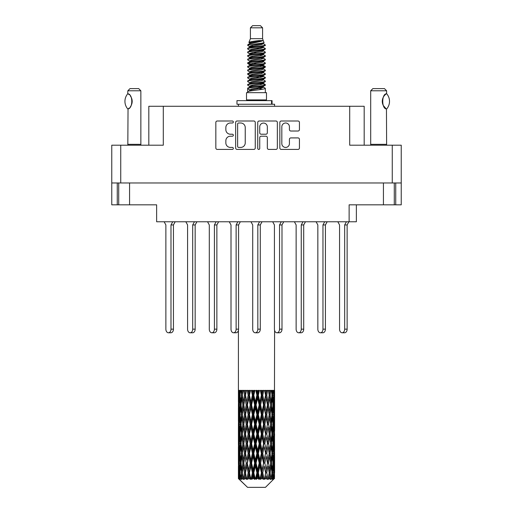 <?xml version="1.0" encoding="UTF-8"?>
<svg xmlns="http://www.w3.org/2000/svg" width="513" height="513" viewBox="0 0 513 513"><rect width="100%" height="100%" fill="white"/><g stroke="black" fill="none" stroke-linecap="round" stroke-linejoin="round"><path stroke-width="0.77" d="M281.823 143.634A3.803 3.803 0 0 0 285.626 147.43A3.803 3.803 0 0 0 289.422 143.634L289.422 139.331A1.424 1.424 0 0 1 290.845 137.914L298.021 137.914A1.424 1.424 0 0 1 299.438 139.331L299.438 148.001A1.424 1.424 0 0 1 298.021 149.418L281.252 149.418A1.424 1.424 0 0 1 279.835 148.001L279.835 122.427A1.424 1.424 0 0 1 281.252 121.004L298.021 121.004A1.424 1.424 0 0 1 299.438 122.427L299.438 129.603A1.424 1.424 0 0 1 298.021 131.02L290.845 131.02A1.424 1.424 0 0 1 289.422 129.603L289.422 126.794A3.803 3.803 0 0 0 285.626 122.998A3.803 3.803 0 0 0 281.823 126.794L281.823 143.634M258.738 149.418A0.994 0.994 0 0 0 259.732 148.424L259.732 137.631A1.424 1.424 0 0 1 261.155 136.208L265.914 136.208A1.424 1.424 0 0 1 267.331 137.631L267.331 148.001A1.424 1.424 0 0 0 268.754 149.418L275.93 149.418A1.424 1.424 0 0 0 277.347 148.001L277.347 122.427A1.424 1.424 0 0 0 275.93 121.004L259.161 121.004A1.424 1.424 0 0 0 257.744 122.427L257.744 148.424A0.994 0.994 0 0 0 258.738 149.418M111.763 145.198L111.763 204.828L156.632 204.828L156.632 221.763L349.129 221.763L349.129 204.828L401.237 204.828L401.237 145.198L401.237 182.974L111.763 182.974L111.763 145.198L120.741 145.198L120.741 182.974M255.256 148.001L255.256 122.427A1.424 1.424 0 0 0 253.839 121.004L237.07 121.004A1.424 1.424 0 0 0 235.653 122.427L235.653 148.001A1.424 1.424 0 0 0 237.07 149.418L253.839 149.418A1.424 1.424 0 0 0 255.256 148.001M230.395 122.998L232.351 122.998A0.994 0.994 0 0 0 233.344 122.004A0.994 0.994 0 0 0 232.351 121.004L217.256 121.004A1.424 1.424 0 0 0 215.832 122.427L215.832 148.001A1.424 1.424 0 0 0 217.256 149.418L232.351 149.418A0.994 0.994 0 0 0 233.344 148.424A0.994 0.994 0 0 0 232.351 147.43L230.395 147.43A4.546 4.546 0 0 1 225.848 142.883L225.848 140.754A4.546 4.546 0 0 1 230.395 136.208L232.351 136.208A0.994 0.994 0 0 0 233.344 135.214A0.994 0.994 0 0 0 232.351 134.22L230.395 134.22A4.546 4.546 0 0 1 225.848 129.674L225.848 127.545A4.546 4.546 0 0 1 230.395 122.998M364.179 145.198L364.179 106.268L148.821 106.268L148.821 145.198M163.294 106.268L163.294 145.198L120.741 145.198M401.237 145.198L349.706 145.198L349.706 106.268M118.715 182.974L118.715 204.828M356.368 204.828L356.368 221.763L349.129 221.763M238.635 122.998A0.994 0.994 0 0 0 237.641 123.992L237.641 146.436A0.994 0.994 0 0 0 238.635 147.43L240.693 147.43A4.546 4.546 0 0 0 245.24 142.883L245.24 127.545A4.546 4.546 0 0 0 240.693 122.998L238.635 122.998M267.331 126.865A3.803 3.803 0 0 0 263.535 123.069A3.803 3.803 0 0 0 259.732 126.865L259.732 132.796A1.424 1.424 0 0 0 261.155 134.22L265.914 134.22A1.424 1.424 0 0 0 267.331 132.796L267.331 126.865M394.285 182.974L394.285 204.828M164.122 221.763L165.872 224.951L165.872 329.154A3.617 2.559 -90 0 0 168.431 332.777A3.617 2.559 -90 0 0 170.989 329.154L170.989 224.951L172.74 221.763M250.421 27.824L262.579 27.824L260.405 25.65L252.595 25.65L250.421 27.824L250.421 38.674L248.882 42.393L250.152 43.278M262.579 27.824L262.579 38.674L250.421 38.674M266.484 92.661L246.516 92.661L246.516 99.9L266.484 99.9L266.484 92.661M248.901 99.9L248.901 100.625M264.099 99.9L264.099 100.625M262.797 40.585L251.639 42.829L247.92 44.721C247.811 43.477 260.392 42.13 262.797 40.585L259.014 40.585C253.428 41.22 250.049 41.822 248.882 42.393M247.92 44.721L247.894 45.567L250.152 46.901M262.579 38.674L263.964 42.63L261.361 43.733L251.639 45.542L249.632 46.446L249.914 46.773M264.118 42.393C264.868 43.445 247.362 44.407 247.67 45.317M265.08 44.721L265.33 45.317L264.657 45.317L265.08 44.721L263.086 43.406L263.368 43.733L261.361 44.637L249.914 47.023L247.67 48.478L247.894 49.19L249.914 50.396M261.367 83.529L265.33 84.664C265.875 85.87 247.125 87.075 247.67 88.281L247.67 88.736L249.632 89.865L249.632 90.609M262.848 83.08L263.368 83.536L261.361 84.44L251.639 86.248L247.67 88.281M265.33 84.664L265.106 85.37L261.361 87.152L251.639 88.961L249.632 89.865M265.33 85.12C265.875 86.325 247.125 87.531 247.67 88.736L247.67 92.661M265.33 88.281C265.875 89.486 247.125 90.698 247.67 91.904L251.639 89.865L261.361 88.056L263.368 87.152L263.086 86.825L265.33 88.281L265.33 92.661M264.657 45.317C261.592 46.369 247.131 47.427 247.67 48.478M247.67 48.934C247.125 47.728 265.875 46.523 265.33 45.317L261.361 47.35L251.639 49.158L249.632 50.062L249.632 50.967M261.367 46.446L265.33 48.478C265.875 49.684 247.125 50.896 247.67 52.102L247.894 52.807L250.152 54.134M263.086 47.023L263.368 47.35L261.361 48.254L251.639 50.062L247.67 52.102M265.33 48.478L265.106 49.19L263.086 50.396L251.639 52.775L249.632 53.685L249.914 54.012M265.33 48.934C265.875 50.139 247.125 51.345 247.67 52.55M263.086 50.64L265.33 52.102C265.875 53.307 247.125 54.513 247.67 55.718L247.894 56.424L250.152 57.751M263.368 50.062L263.368 50.967L261.361 51.871L251.639 53.685L247.67 55.718M265.33 52.102L265.106 52.807L263.086 54.012L251.639 56.398L249.632 57.302L249.914 57.629M265.33 52.55C265.875 53.756 247.125 54.962 247.67 56.167M263.368 53.685L263.368 54.59L265.33 55.718C265.875 56.924 247.125 58.129 247.67 59.335L247.894 60.04L249.914 61.246M263.368 54.59L261.361 55.494L251.639 57.302L247.67 59.335M265.33 55.718L265.106 56.424L263.086 57.629L251.639 60.015L249.632 60.919L249.632 61.823M265.33 56.167C265.875 57.373 247.125 58.585 247.67 59.79M262.848 57.751L265.33 59.335C265.875 60.54 247.125 61.746 247.67 62.952L247.894 63.663L250.152 64.991M263.086 57.879L263.368 58.206L261.361 59.11L251.639 60.919L247.67 62.952M265.33 59.335L265.106 60.04L263.086 61.246L251.639 63.631L249.632 64.535L249.914 64.869M265.33 59.79C265.875 60.996 247.125 62.201 247.67 63.407M263.086 61.496L265.33 62.952C265.875 64.157 247.125 65.369 247.67 66.575L247.894 67.28L250.152 68.607M263.368 60.919L263.368 61.823L261.361 62.727L251.639 64.535L247.67 66.575M265.33 62.952L265.106 63.663L263.086 64.869L251.639 67.254L249.632 68.158L249.914 68.486M265.33 63.407C265.875 64.612 247.125 65.818 247.67 67.023M262.848 64.991L265.33 66.575C265.875 67.78 247.125 68.986 247.67 70.191L247.894 70.897L249.914 72.102M263.086 65.113L263.368 65.44L261.361 66.344L251.639 68.158L247.67 70.191M265.33 66.575L265.106 67.28L263.086 68.486L251.639 70.871L249.632 71.775L249.632 72.679M265.33 67.023C265.875 68.229 247.125 69.435 247.67 70.647M263.086 68.729L265.33 70.191C265.875 71.397 247.125 72.602 247.67 73.808L247.894 74.513L251.633 75.392M263.368 68.158L263.368 69.063L261.361 69.967L251.639 71.775L247.67 73.808M265.33 70.191L265.106 70.897L263.086 72.102L251.639 74.488L249.632 75.392L250.152 75.847M265.33 70.647C265.875 71.852 247.125 73.058 247.67 74.263M262.848 72.224L265.33 73.808C265.875 75.013 247.125 76.219 247.67 77.425L247.894 78.136L249.914 79.342M263.086 72.352L263.368 72.679L261.361 73.583L251.639 75.392L247.67 77.425M265.33 73.808L265.106 74.513L263.086 75.719L251.639 78.104L249.632 79.008L249.632 79.913M265.33 74.263C265.875 75.469 247.125 76.674 247.67 77.88M261.367 75.392L265.33 77.425C265.875 78.636 247.125 79.842 247.67 81.048L247.894 81.753L249.914 82.959M263.086 75.969L263.368 76.296L261.361 77.2L251.639 79.008L247.67 81.048M265.33 77.425L265.106 78.136L263.086 79.342L251.639 81.727L249.632 82.631L249.632 83.536M265.33 77.88C265.875 79.085 247.125 80.291 247.67 81.496M263.086 79.586L265.33 81.048C265.875 82.253 247.125 83.459 247.67 84.664L247.894 85.37L250.152 86.697M263.368 79.008L263.368 79.913L261.361 80.817L251.639 82.631L247.67 84.664M265.33 81.048L265.106 81.753L263.086 82.959L251.639 85.344L249.632 86.248L249.914 86.575M265.33 81.496C265.875 82.702 247.125 83.914 247.67 85.12M250.594 45.824L252.877 46.183M249.863 46.144L251.633 46.446M260.123 47.613L262.406 47.972M250.594 53.063L252.877 53.423M261.367 54.583L263.137 54.885M249.863 53.384L251.633 53.685M260.123 54.846L262.406 55.205M250.594 56.68L252.877 57.039M261.367 58.206L263.137 58.501M249.863 57.001L251.633 57.302M247.85 63.182L252.877 64.279M261.367 65.44L263.137 65.741M249.863 64.24L251.633 64.542M260.123 65.702L265.15 66.799M261.367 72.679L263.137 72.974M250.594 74.77L252.877 75.129M261.367 76.296L263.137 76.597M260.123 76.559L262.406 76.918M260.123 83.792L262.406 84.151M250.594 85.626L252.877 85.985M258.257 86.697L263.137 87.447M249.863 85.947L251.633 86.248M260.123 87.415L262.406 87.774M274.538 475.622L274.423 478.667L274.186 472.8L274.449 466.137L274.474 478.667M274.59 456.442L274.59 469.78L274.577 453.415L274.449 460.071L274.186 453.415L274.449 446.74L274.577 453.415M274.577 434.017L274.449 440.686L274.186 434.017L274.449 427.342L274.59 450.382L274.526 443.707L273.73 443.707M274.59 417.646L274.59 430.984L274.577 414.619L274.449 421.295L274.186 414.619L274.449 407.957L274.577 414.619L274.59 398.248L274.59 411.593M238.41 330.449L238.41 401.891L238.474 395.228L239.27 395.228M274.59 330.449L274.449 401.891L274.391 390.38L274.025 392.201L273.91 390.38L273.474 390.38L273.833 395.228L273.32 401.891L272.685 395.228L273.16 390.38L272.557 390.38L272.352 392.201L272.147 390.38L271.383 390.38L271.999 395.228L271.133 401.891L270.165 395.228L270.883 390.38L269.979 390.38L269.691 392.201L269.389 390.38L268.357 390.38L269.19 395.228L268.03 401.891L266.786 395.228L267.703 390.38L266.555 390.38L266.196 392.201L265.83 390.38L264.586 390.38L265.587 395.228L264.201 401.891L262.759 395.228L263.817 390.38L262.496 390.38L262.092 392.201L261.681 390.38L260.309 390.38L261.412 395.228L259.892 401.891L258.34 395.228L259.469 390.38L258.065 390.38L257.635 392.201L257.212 390.38L255.788 390.38L256.93 395.228L255.365 401.891L253.807 395.228L254.942 390.38L253.531 390.38L253.108 392.201L252.691 390.38L251.319 390.38L252.415 395.228L250.908 401.891L249.446 395.228L250.504 390.38L249.183 390.38L248.799 392.201L248.414 390.38L247.17 390.38L248.164 395.228L246.804 401.891L245.522 395.228L246.452 390.38L245.297 390.38L244.97 392.201L244.643 390.38L243.604 390.38L244.432 395.228L243.309 401.891L242.29 395.228L243.021 390.38L242.117 390.38L241.867 392.201L241.617 390.38L240.853 390.38L241.456 395.228L240.648 401.891L239.956 395.228L240.443 390.38L239.84 390.38L239.68 392.201L239.526 390.38L239.09 390.38L239.43 395.228L238.975 401.891L238.878 390.38L238.551 392.201L238.41 390.38L238.474 395.228M274.59 390.38L274.59 398.248M271.717 395.228L272.685 395.228L273.076 399.191M272.147 390.38L272.185 390.714M269.389 390.38L269.691 392.201L269.158 395.228L270.165 395.228L271.031 401.147M263.554 404.924L262.092 411.593L260.585 404.924L262.092 398.248L263.554 404.924L263.894 404.924L261.867 395.228L262.759 395.228L264.201 401.891L265.587 395.228L266.786 395.228L268.03 401.891L267.568 404.924L264.868 390.38M265.83 390.38L266.253 391.9M265.587 395.228L265.426 394.426M261.681 390.38L262.092 392.201L261.867 395.228L260.816 390.38M259.193 404.924L257.635 411.593L256.07 404.924L257.635 398.248L259.193 404.924L259.758 404.924L259.892 401.891L261.412 395.228L261.867 395.228L262.092 398.248M257.212 390.38L257.59 395.228L256.5 390.38M254.66 404.924L253.108 411.593L251.588 404.924L253.108 398.248L254.66 404.924L255.41 404.924L255.365 401.891L256.904 395.138M253.832 395.138L253.242 395.228L252.178 390.38M252.691 390.38L253.108 398.248M249.709 396.44L250.908 401.891L252.409 395.196M248.414 390.38L249.106 395.228L248.132 390.38M246.214 404.924L244.97 411.593L243.81 404.924L244.97 398.248L246.214 404.924L247.195 404.924L246.804 401.891L248.164 395.228L249.106 395.228L248.799 398.248L250.241 404.924L248.799 411.593L247.413 404.924L248.799 398.248M244.643 390.38L245.432 395.228L244.611 390.38M242.835 404.924L241.867 411.593L241.001 404.924L241.867 398.248L242.835 404.924L243.842 404.924L243.309 401.891L244.432 395.228L245.432 395.228L244.97 398.248M240.815 400.403L241.456 395.228L242.45 395.228L241.867 392.201M239.314 396.754L239.43 395.228L240.353 395.228M238.423 404.924L238.551 398.248L238.814 404.924L238.551 411.593L238.423 404.924L238.462 421.5M265.452 487.35L274.179 478.667L265.452 487.35L247.548 487.35L238.481 478.667L238.551 475.827L238.641 478.667L239.52 479.392L238.93 478.667L238.654 472.8L238.975 466.137L239.43 472.8L238.93 478.667M244.432 434.017L243.309 440.686L242.29 434.017L243.309 427.342L244.432 434.017L245.432 434.017L244.97 437.05L246.214 443.707L244.97 450.382L243.81 443.707L245.432 434.017L243.81 424.322L244.97 417.646L246.214 424.322L244.97 430.984L244.22 426.745M244.432 453.415L243.309 460.071L242.29 453.415L243.309 446.74L244.432 453.415L245.432 453.415L244.22 460.68L244.97 456.442L246.214 463.104L244.97 469.78L243.81 463.104L245.432 453.415L244.22 446.13M238.75 392.996L238.551 392.201M239.289 403.192L238.975 401.891M238.75 397.46L238.551 398.248M238.814 404.924L239.68 404.924M238.75 412.381L238.551 411.593M238.474 414.619L239.27 414.619M238.423 424.322L238.551 417.646L238.814 424.322L238.551 430.984L238.423 424.322L238.423 443.707L238.551 437.05L238.814 443.707L238.551 450.382L238.423 443.707M238.654 414.619L238.975 407.957L239.43 414.619L238.975 421.295L238.654 414.619M239.167 404.924L239.68 398.248L240.315 404.924L239.68 411.593L239.167 404.924M240.078 393.952L239.68 392.201M241.104 404.058L240.648 401.891M240.078 396.511L239.68 398.248M240.315 404.924L241.283 404.924M240.078 413.337L239.68 411.593M239.289 406.662L238.975 407.957M239.43 414.619L240.353 414.619M239.289 422.59L238.975 421.295M238.75 416.851L238.551 417.646M238.814 424.322L239.68 424.322M238.474 434.017L239.27 434.017M238.75 431.779L238.551 430.984M238.654 434.017L238.975 427.342L239.43 434.017L238.975 440.686L238.654 434.017M239.167 424.322L239.68 417.646L240.315 424.322L239.68 430.984L239.167 424.322M239.956 414.619L240.648 407.957L241.456 414.619L240.648 421.295L239.956 414.619M242.45 395.228L241.867 398.248M241.456 414.619L242.45 414.619L241.867 411.593M241.104 405.796L240.648 407.957M241.104 423.456L240.648 421.295M240.078 415.896L239.68 417.646M240.315 424.322L241.283 424.322M240.078 432.735L239.68 430.984M239.289 426.053L238.975 427.342M239.43 434.017L240.353 434.017M238.75 436.255L238.551 437.05M238.814 443.707L239.68 443.707M239.289 441.982L238.975 440.686M238.462 446.528L238.423 463.104L238.551 456.442L238.814 463.104L238.551 469.78L238.423 463.104M238.474 453.415L239.27 453.415M238.75 451.177L238.551 450.382M239.167 443.707L239.68 437.05L240.315 443.707L239.68 450.382L239.167 443.707M239.956 434.017L240.648 427.342L241.456 434.017L240.648 440.686L239.956 434.017M241.001 424.322L241.867 417.646L242.835 424.322L241.867 430.984L241.001 424.322M242.29 414.619L243.309 407.957L244.432 414.619L243.309 421.295L242.29 414.619M245.522 395.228L246.291 390.38L245.297 390.38M247.413 404.924L245.432 395.228L244.22 402.5M244.432 414.619L245.432 414.619L244.22 407.354M245.522 414.619L246.804 407.957L248.164 414.619L246.804 421.295L244.97 411.593M243.842 404.924L243.309 407.957M242.835 424.322L243.842 424.322L243.309 421.295M242.45 414.619L241.867 417.646M241.456 434.017L242.45 434.017L241.867 430.984M241.104 425.187L240.648 427.342M241.104 442.841L240.648 440.686M240.078 435.3L239.68 437.05M240.315 443.707L241.283 443.707M238.654 453.415L238.975 446.74L239.43 453.415L238.975 460.071L238.654 453.415M239.289 445.438L238.975 446.74M239.43 453.415L240.353 453.415M240.078 452.133L239.68 450.382M238.75 455.647L238.551 456.442M238.814 463.104L239.68 463.104M239.289 461.373L238.975 460.071M238.462 465.932L238.481 478.667M238.474 472.8L239.27 472.8M238.75 470.575L238.551 469.78M239.956 453.415L240.648 446.74L241.456 453.415L240.648 460.071L239.956 453.415M241.001 443.707L241.867 437.05L242.835 443.707L241.867 450.382L241.001 443.707M249.446 395.228L249.106 395.228L250.107 390.38L249.183 390.38M250.241 404.924L251.133 404.924L249.106 395.228L246.804 407.957M251.588 404.924L251.133 404.924L250.908 401.891M248.164 414.619L249.106 414.619L247.195 404.924L244.97 417.646M249.446 414.619L250.908 407.957L252.415 414.619L250.908 421.295L249.446 414.619L249.106 414.619L248.799 411.593M246.214 424.322L247.195 424.322L245.432 414.619L244.22 421.898M247.413 424.322L248.799 417.646L250.241 424.322L248.799 430.984L246.804 421.295M245.522 434.017L244.97 430.984L245.432 434.017L247.195 424.322L246.804 427.342L248.164 434.017L246.804 440.686L245.522 434.017L246.804 427.342M243.842 424.322L243.309 427.342M242.835 443.707L243.842 443.707L243.309 440.686M242.45 434.017L241.867 437.05M241.456 453.415L242.45 453.415L241.867 450.382M241.104 444.579L240.648 446.74M239.167 463.104L239.68 456.442L240.315 463.104L239.68 469.78L239.167 463.104M240.078 454.698L239.68 456.442M240.315 463.104L241.283 463.104M241.104 462.239L240.648 460.071M239.289 464.836L238.975 466.137M239.43 472.8L240.353 472.8M240.078 471.524L239.68 469.78M273.795 478.667L274.423 478.667M238.75 475.038L238.551 475.827M241.001 463.104L241.867 456.442L242.835 463.104L241.867 469.78L241.001 463.104M239.026 478.667L239.866 479.392L239.443 478.667L239.68 475.827L239.937 478.667L240.956 479.392L239.956 472.8L240.648 466.137L241.456 472.8L240.738 478.667L241.629 479.392L241.867 475.827L242.264 478.667L243.367 479.392L242.29 472.8L243.309 466.137L244.432 472.8L243.444 478.667L244.329 479.392L244.97 475.827L245.49 478.667L246.612 479.392L245.522 472.8L246.804 466.137L248.164 472.8L246.965 478.667L247.792 479.392L248.799 475.827L249.401 478.667L250.472 479.392L250.729 478.667L249.446 472.8L250.908 466.137L252.415 472.8L251.088 478.667L251.806 479.392L252.46 478.667L253.108 475.827L253.762 478.667L254.711 479.392L255.173 478.667L253.807 472.8L255.365 466.137L256.93 472.8L255.551 478.667L256.109 479.392L256.975 478.667L257.635 475.827L258.296 478.667L259.065 479.392L259.706 478.667L258.34 472.8L259.892 466.137L261.412 472.8L260.078 478.667L260.437 479.392L261.457 478.667L262.092 475.827L262.72 478.667L263.252 479.392L264.035 478.667L262.759 472.8L264.201 466.137L265.587 472.8L264.522 479.392L265.625 478.667L266.196 475.827L267.023 479.392L267.889 478.667L266.786 472.8L268.03 466.137L269.19 472.8L268.1 479.392L269.222 478.667L269.691 475.827L270.127 479.392L271.024 478.667L270.165 472.8L271.133 466.137L271.999 472.8L270.954 479.392L272.025 478.667L272.352 475.827L272.377 479.392L273.249 478.667L272.685 472.8L273.32 466.137L273.833 472.8L273.391 478.667L272.89 479.392L273.846 478.667L274.025 475.827L274.179 478.667L273.846 478.667M238.641 478.667L247.548 487.35M272.666 478.667L272.025 478.667M270.133 478.667L269.222 478.667M266.747 478.667L265.625 478.667M264.375 478.667L264.035 478.667M262.72 478.667L261.457 478.667M260.078 478.667L259.706 478.667M258.296 478.667L256.975 478.667M255.551 478.667L255.173 478.667M253.762 478.667L252.46 478.667M251.088 478.667L250.729 478.667M249.401 478.667L248.202 478.667M246.965 478.667L246.644 478.667M245.49 478.667L244.464 478.667M242.264 478.667L241.482 478.667M239.937 478.667L239.443 478.667M256.07 404.924L255.41 404.924L253.242 395.228L254.326 390.38L253.531 390.38M252.415 395.228L253.242 395.228L251.133 404.924L250.908 407.957M252.415 414.619L253.242 414.619L251.133 404.924L248.799 417.646M253.807 414.619L255.365 407.957L256.93 414.619L255.365 421.295L253.807 414.619L253.242 414.619L253.108 411.593M250.241 424.322L251.133 424.322L249.106 414.619L247.195 424.322L249.106 434.017L248.799 430.984M251.588 424.322L253.108 417.646L254.66 424.322L253.108 430.984L251.588 424.322L251.133 424.322L250.908 421.295M248.164 434.017L249.106 434.017L248.799 437.05L250.241 443.707L248.799 450.382L247.413 443.707L248.799 437.05M246.214 443.707L247.195 443.707L245.432 434.017L244.22 441.289M247.413 443.707L246.804 440.686M245.522 453.415L246.804 446.74L248.164 453.415L246.804 460.071L244.97 450.382M243.842 443.707L243.309 446.74M242.835 463.104L243.842 463.104L243.309 460.071M242.45 453.415L241.867 456.442M241.104 463.976L240.648 466.137M241.456 472.8L242.45 472.8L241.867 469.78M240.078 474.083L239.68 475.827M249.446 434.017L250.908 427.342L252.415 434.017L250.908 440.686L249.446 434.017L249.106 434.017L251.133 424.322L250.908 427.342M258.34 395.228L257.59 395.228L257.635 398.248M260.585 404.924L259.758 404.924L257.59 395.228L258.68 390.38L258.065 390.38M256.93 395.228L257.59 395.228L255.41 404.924L255.365 407.957M256.93 414.619L257.59 414.619L255.41 404.924L253.242 414.619L253.108 417.646M258.34 414.619L259.892 407.957L261.412 414.619L259.892 421.295L258.34 414.619L257.59 414.619L257.635 411.593M254.66 424.322L255.41 424.322L253.242 414.619L251.133 424.322L253.242 434.017L253.108 430.984M256.07 424.322L257.635 417.646L259.193 424.322L257.635 430.984L256.07 424.322L255.41 424.322L255.365 421.295M252.415 434.017L253.242 434.017L253.108 437.05L254.66 443.707L253.108 450.382L251.588 443.707L253.108 437.05M250.241 443.707L251.133 443.707L249.106 434.017L246.804 446.74M251.588 443.707L251.133 443.707L250.908 440.686M248.164 453.415L249.106 453.415L247.195 443.707L245.432 453.415L246.804 460.071M249.446 453.415L250.908 446.74L252.415 453.415L250.908 460.071L249.446 453.415L249.106 453.415L248.799 450.382M246.214 463.104L247.195 463.104L246.804 466.137M244.432 472.8L245.432 472.8L244.22 465.535M245.522 472.8L244.97 469.78M243.842 463.104L243.309 466.137M242.45 472.8L241.867 475.827M247.413 463.104L248.799 456.442L250.241 463.104L248.799 469.78L247.195 463.104L249.106 453.415L248.799 456.442M253.807 434.017L255.365 427.342L256.93 434.017L255.365 440.686L253.807 434.017L253.242 434.017L255.41 424.322L255.365 427.342M264.836 404.924L266.196 398.248L267.478 404.924L266.196 411.593L264.836 404.924L263.894 404.924L264.201 401.891M261.412 414.619L261.867 414.619L259.758 404.924L259.892 407.957M262.759 414.619L264.201 407.957L265.587 414.619L264.201 421.295L262.759 414.619L261.867 414.619L262.092 411.593M259.193 424.322L259.758 424.322L257.59 414.619L257.635 417.646M260.585 424.322L262.092 417.646L263.554 424.322L262.092 430.984L260.585 424.322L259.758 424.322L259.892 421.295M256.93 434.017L257.59 434.017L255.41 424.322L262.893 390.38M258.34 434.017L259.892 427.342L261.412 434.017L259.892 440.686L258.34 434.017L257.59 434.017L257.635 430.984M254.66 443.707L255.41 443.707L253.242 434.017L251.133 443.707L250.908 446.74M256.07 443.707L257.635 437.05L259.193 443.707L257.635 450.382L256.07 443.707L255.41 443.707L255.365 440.686M252.415 453.415L253.242 453.415L251.133 443.707L249.106 453.415L251.133 463.104L250.908 460.071M253.807 453.415L255.365 446.74L256.93 453.415L255.365 460.071L253.807 453.415L253.242 453.415L253.108 450.382M250.241 463.104L251.133 463.104L250.908 466.137M248.164 472.8L249.106 472.8L247.195 463.104L244.97 475.827M249.446 472.8L249.106 472.8L248.799 469.78M246.612 479.392L245.432 472.8L244.329 479.392M251.588 463.104L253.108 456.442L254.66 463.104L253.108 469.78L251.588 463.104L251.133 463.104L253.242 453.415L253.108 456.442M265.587 414.619L263.894 404.924L266.196 392.201M267.703 390.38L266.709 390.38L265.805 395.228L266.196 398.248M267.478 404.924L269.19 414.619L268.03 421.295L266.786 414.619L268.03 407.957L268.78 412.195L267.568 404.924L268.78 397.646M266.786 414.619L265.805 414.619L266.196 411.593M263.554 424.322L263.894 424.322L261.867 414.619L263.894 404.924L264.201 407.957M264.836 424.322L266.196 417.646L267.478 424.322L266.196 430.984L264.836 424.322L263.894 424.322L264.201 421.295M261.412 434.017L261.867 434.017L259.758 424.322L261.867 414.619L262.092 417.646M262.759 434.017L264.201 427.342L265.587 434.017L264.201 440.686L262.759 434.017L261.867 434.017L262.092 430.984M259.193 443.707L259.758 443.707L257.59 434.017L259.758 424.322L259.892 427.342M260.585 443.707L262.092 437.05L263.554 443.707L262.092 450.382L260.585 443.707L259.758 443.707L259.892 440.686M256.93 453.415L257.59 453.415L255.41 443.707L257.59 434.017L257.635 437.05M258.34 453.415L259.892 446.74L261.412 453.415L259.892 460.071L258.34 453.415L257.59 453.415L257.635 450.382M254.66 463.104L255.41 463.104L253.242 453.415L255.41 443.707L255.365 446.74M256.07 463.104L257.635 456.442L259.193 463.104L257.635 469.78L256.07 463.104L255.41 463.104L255.365 460.071M252.415 472.8L253.242 472.8L251.133 463.104L248.799 475.827M253.807 472.8L253.242 472.8L253.108 469.78M250.472 479.392L249.106 472.8L247.792 479.392M268.568 404.924L269.691 398.248L270.71 404.924L269.691 411.593L268.568 404.924L267.568 404.924L265.805 414.619L266.196 417.646M268.78 392.811L268.414 390.553M271.544 404.924L272.352 398.248L273.044 404.924L272.352 411.593L271.544 404.924L270.55 404.924L271.133 401.891M269.158 395.228L269.691 398.248M270.165 414.619L271.133 407.957L271.999 414.619L271.133 421.295L270.165 414.619L269.158 414.619L269.691 411.593M267.478 424.322L265.805 414.619L263.894 424.322L264.201 427.342M268.568 424.322L269.691 417.646L270.71 424.322L269.691 430.984L268.568 424.322L267.568 424.322L268.03 421.295M265.587 434.017L263.894 424.322L261.867 434.017L262.092 437.05M266.786 434.017L268.03 427.342L269.19 434.017L268.03 440.686L266.786 434.017L265.805 434.017L266.196 430.984M263.554 443.707L263.894 443.707L261.867 434.017L259.758 443.707L259.892 446.74M264.836 443.707L266.196 437.05L267.478 443.707L266.196 450.382L264.836 443.707L263.894 443.707L264.201 440.686M261.412 453.415L261.867 453.415L259.758 443.707L257.59 453.415L257.635 456.442M262.759 453.415L264.201 446.74L265.587 453.415L264.201 460.071L262.759 453.415L261.867 453.415L262.092 450.382M259.193 463.104L259.758 463.104L257.59 453.415L255.41 463.104L255.365 466.137M260.585 463.104L262.092 456.442L263.554 463.104L262.092 469.78L260.585 463.104L259.758 463.104L259.892 460.071M256.93 472.8L257.59 472.8L255.41 463.104L253.242 472.8L253.108 475.827M258.34 472.8L257.59 472.8L257.635 469.78M254.711 479.392L253.242 472.8L251.806 479.392M271.896 394.362L272.352 392.201M272.922 403.641L273.32 401.891M271.896 396.094L272.352 398.248M271.896 413.747L272.352 411.593M270.55 404.924L271.133 407.957M271.544 424.322L272.352 417.646L273.044 424.322L272.352 430.984L271.544 424.322L270.55 424.322L271.133 421.295M269.158 414.619L269.691 417.646M268.78 431.587L268.03 427.342M270.165 434.017L271.133 427.342L271.999 434.017L271.133 440.686L270.165 434.017L269.158 434.017L269.691 430.984M267.478 443.707L266.196 437.05M268.568 443.707L269.691 437.05L270.71 443.707L269.691 450.382L268.568 443.707L267.568 443.707L268.03 440.686M265.587 453.415L264.201 446.74M266.786 453.415L268.03 446.74L269.19 453.415L268.03 460.071L266.786 453.415L265.805 453.415L266.196 450.382M263.554 463.104L263.894 463.104L261.867 453.415L262.092 456.442M264.836 463.104L266.196 456.442L267.478 463.104L266.196 469.78L264.836 463.104L263.894 463.104L264.201 460.071M261.412 472.8L261.867 472.8L259.758 463.104L259.892 466.137M262.759 472.8L261.867 472.8L262.092 469.78M259.065 479.392L257.59 472.8L257.635 475.827M272.685 414.619L273.32 407.957L273.833 414.619L273.32 421.295L272.685 414.619L271.717 414.619M273.57 404.924L274.025 398.248L274.025 411.593L273.57 404.924L272.647 404.924M273.711 393.503L274.025 392.201M274.186 395.228L273.32 395.228M274.25 402.686L274.449 401.891M273.711 396.959L274.025 398.248M273.711 412.888L274.025 411.593M272.922 406.206L273.32 407.957M272.922 423.039L273.32 421.295M271.896 415.485L272.352 417.646M271.896 433.145L272.352 430.984M270.55 424.322L271.133 427.342M271.544 443.707L272.352 437.05L273.044 443.707L272.352 450.382L271.544 443.707L270.55 443.707L271.133 440.686M269.158 434.017L269.691 437.05M268.78 450.991L268.03 446.74M270.165 453.415L271.133 446.74L271.999 453.415L271.133 460.071L270.165 453.415L269.158 453.415L269.691 450.382M267.478 463.104L266.196 456.442M268.568 463.104L269.691 456.442L270.71 463.104L269.691 469.78L268.568 463.104L267.568 463.104L268.03 460.071M265.587 472.8L264.201 466.137M266.786 472.8L265.805 472.8L266.196 469.78M263.252 479.392L261.867 472.8L262.092 475.827M272.685 434.017L273.32 427.342L273.833 434.017L273.32 440.686L272.685 434.017L271.717 434.017M273.57 424.322L274.025 417.646L274.025 430.984L273.57 424.322L272.647 424.322M274.526 404.924L273.73 404.924M274.25 407.162L274.449 407.957M274.186 414.619L273.32 414.619M274.25 422.09L274.449 421.295M273.711 416.351L274.025 417.646M273.711 432.279L274.025 430.984M272.922 425.604L273.32 427.342M272.922 442.43L273.32 440.686M271.896 434.883L272.352 437.05M271.896 452.549L272.352 450.382M270.55 443.707L271.133 446.74M271.544 463.104L272.352 456.442L273.044 463.104L272.352 469.78L271.544 463.104L270.55 463.104L271.133 460.071M269.158 453.415L269.691 456.442M268.78 470.383L268.03 466.137M270.165 472.8L269.158 472.8L269.691 469.78M267.023 479.392L266.196 475.827M272.685 453.415L273.32 446.74L273.833 453.415L273.32 460.071L272.685 453.415L271.717 453.415M273.57 443.707L274.025 437.05L274.025 450.382L273.57 443.707L272.647 443.707M274.526 424.322L273.73 424.322M274.25 426.553L274.449 427.342M274.186 434.017L273.32 434.017M274.25 441.481L274.449 440.686M273.711 435.749L274.025 437.05M273.711 451.684L274.025 450.382M272.922 444.989L273.32 446.74M272.922 461.822L273.32 460.071M271.896 454.281L272.352 456.442M271.896 471.934L272.352 469.78M270.55 463.104L271.133 466.137M269.158 472.8L269.691 475.827M273.57 463.104L274.025 456.442L274.025 469.78L273.57 463.104L272.647 463.104M274.25 445.944L274.449 446.74M274.186 453.415L273.32 453.415M274.25 460.866L274.449 460.071M273.711 455.146L274.025 456.442M273.711 471.075L274.025 469.78M272.922 464.387L273.32 466.137M272.685 472.8L271.717 472.8M271.896 473.666L272.352 475.827M274.526 463.104L273.73 463.104M274.577 472.8L274.59 469.78M274.25 465.342L274.449 466.137M274.186 472.8L273.32 472.8M273.711 474.531L274.025 475.827M259.014 40.585L251.639 41.925L249.632 42.829L249.914 43.156M263.137 75.097L263.086 75.719M256.5 88.056L262.406 89.243M253.871 52.326L256.5 52.775M249.914 86.825L249.632 87.152L249.632 86.248M256.5 48.254L259.129 48.709M263.137 64.24L263.368 65.44M256.5 77.2L259.129 77.655M253.871 63.182L256.5 63.631M249.914 75.969L249.632 76.296L249.632 75.392M261.367 86.248L263.086 86.825M268.1 479.392L268.78 475.224M264.522 479.392L268.78 455.839M260.437 479.392L268.78 436.441M274.391 390.38L273.564 390.38M256.109 479.392L263.894 443.707L268.78 417.043M273.16 390.38L272.217 390.38M270.883 390.38L269.883 390.38M259.469 390.38L258.68 390.38M254.942 390.38L254.326 390.38M250.504 390.38L250.107 390.38M243.117 390.38L242.117 390.38M240.783 390.38L239.84 390.38M239.443 390.38L238.609 390.38M236.961 104.242L236.961 100.625L272.057 100.625L272.057 104.242L236.961 104.242M274.59 106.268L274.59 104.242L272.057 104.242M238.41 104.242L238.41 106.268M127.724 108.923L127.724 108.923A11.652 11.652 0 0 1 127.724 93.796L128.032 93.796C133.021 94.398 133.021 108.333 128.032 108.923L127.833 144.333A2.892 2.892 0 0 1 127.699 145.198M127.833 144.333L140.857 144.333A2.892 2.892 0 0 0 140.992 145.198M140.857 144.333L140.857 90.782L127.833 90.782L127.724 93.796M127.833 90.782L130.001 88.608L138.69 88.608L140.857 90.782M128.032 93.796A8.971 8.971 0 0 1 128.513 94.129M128.699 94.27A8.971 8.971 0 0 1 129.302 94.783L129.161 94.648M130.379 95.976A8.971 8.971 0 0 1 131.495 97.938M131.7 98.477A8.971 8.971 0 0 1 132.174 101.362L131.7 98.483M131.822 103.863L132.174 101.388A8.971 8.971 0 0 1 131.694 104.248M131.495 104.787A8.971 8.971 0 0 1 130.392 106.73M129.302 107.942A8.971 8.971 0 0 1 128.705 108.448M128.519 108.589A8.971 8.971 0 0 1 128.032 108.923L128.513 108.596M131.495 97.932L131.322 97.547M131.232 97.361L130.392 95.995M129.09 94.591L128.718 94.283M185.834 221.763L187.585 224.951L187.585 329.154A3.617 2.559 -90 0 0 190.143 332.777A3.617 2.559 -90 0 0 192.702 329.154L192.702 224.951L194.453 221.763M207.541 221.763L209.291 224.951L209.291 329.154A3.617 2.559 -90 0 0 211.85 332.777A3.617 2.559 -90 0 0 214.408 329.154L214.408 224.951L216.159 221.763M229.253 221.763L231.004 224.951L231.004 329.154A3.617 2.559 -90 0 0 233.562 332.777A3.617 2.559 -90 0 0 236.121 329.154L236.121 224.951L237.872 221.763M294.385 221.763L296.136 224.951L296.136 329.154A3.617 2.559 -90 0 0 298.694 332.777A3.617 2.559 -90 0 0 301.253 329.154L301.253 224.951L303.003 221.763M316.091 221.763L317.842 224.951L317.842 329.154A3.617 2.559 -90 0 0 320.401 332.777A3.617 2.559 -90 0 0 322.959 329.154L322.959 224.951L324.71 221.763M337.804 221.763L339.555 224.951L339.555 329.154A3.617 2.559 -90 0 0 342.113 332.777A3.617 2.559 -90 0 0 344.672 329.154L344.672 224.951L346.422 221.763M165.872 224.951L165.872 329.154L165.872 224.951M187.585 224.951L187.585 329.154L187.585 224.951M209.291 224.951L209.291 329.154L209.291 224.951M296.136 224.951L296.136 329.154L296.136 224.951M317.842 224.951L317.842 329.154L317.842 224.951M339.555 224.951L339.555 329.154L339.555 224.951M170.887 332.777L168.431 332.777L170.887 332.777A3.617 2.559 -90 0 0 173.445 329.154L173.445 224.951L175.196 221.763M170.989 224.951L173.445 224.951M190.143 332.777L192.599 332.777A3.617 2.559 -90 0 0 195.158 329.154L195.158 224.951L196.909 221.763M192.702 224.951L195.158 224.951M211.85 332.777L214.306 332.777A3.617 2.559 -90 0 0 216.864 329.154L216.864 224.951L218.615 221.763M214.408 224.951L216.864 224.951M231.004 224.951L231.004 329.154M233.562 332.777L236.018 332.777A3.617 2.559 -90 0 0 238.577 329.154L238.577 224.951L240.328 221.763M236.121 224.951L238.577 224.951M250.96 221.763L252.71 224.951L252.71 329.154A3.617 2.559 -90 0 0 255.269 332.777A3.617 2.559 -90 0 0 257.827 329.154L257.827 224.951L259.584 221.763M255.269 332.777L257.731 332.777A3.617 2.559 -90 0 0 260.29 329.154L260.29 224.951L262.04 221.763M257.827 224.951L260.29 224.951M272.672 221.763L274.423 224.951L274.423 329.154A3.617 2.559 -90 0 0 276.982 332.777A3.617 2.559 -90 0 0 279.54 329.154L279.54 224.951L281.291 221.763M279.438 332.777L276.982 332.777L279.438 332.777A3.617 2.559 -90 0 0 281.996 329.154L281.996 224.951L283.747 221.763M279.54 224.951L281.996 224.951M298.694 332.777L301.15 332.777A3.617 2.559 -90 0 0 303.709 329.154L303.709 224.951L305.459 221.763M301.253 224.951L303.709 224.951M320.401 332.777L322.857 332.777A3.617 2.559 -90 0 0 325.415 329.154L325.415 224.951L327.166 221.763M322.959 224.951L325.415 224.951M342.113 332.777L344.569 332.777A3.617 2.559 -90 0 0 347.128 329.154L347.128 224.951L348.878 221.763M344.672 224.951L347.128 224.951M370.559 145.198A2.892 2.892 0 0 0 370.694 144.333L386.616 144.333A2.892 2.892 0 0 0 386.751 145.198M370.694 144.333L370.694 90.782L386.616 90.782L386.616 93.674L386.032 94.059M385.263 94.674L384.372 95.598M383.358 97.079L383.012 97.797A8.971 8.971 0 0 1 385.539 94.437M382.647 98.81L382.275 101.356L382.801 104.389A8.971 8.971 0 0 1 382.807 98.323M383.243 105.428L385.904 108.57M386.616 144.333L386.456 108.948A8.971 8.971 0 0 1 383.019 104.934M370.694 90.782L372.868 88.608L384.442 88.608L386.616 90.782M386.699 93.77A11.652 11.652 0 0 1 386.699 108.948L386.456 108.948C381.525 108.891 381.525 93.828 386.456 93.77A8.971 8.971 0 0 0 386.007 94.078M392.259 145.198L392.259 182.974M129.571 182.974L129.571 204.828M117.265 182.974L117.265 204.828M395.735 182.974L395.735 204.828M383.429 182.974L383.429 204.828M271.557 104.242L271.557 100.625M170.989 329.154L173.445 329.154M192.702 329.154L195.158 329.154M214.408 329.154L216.864 329.154M236.121 329.154L238.577 329.154M257.827 329.154L260.29 329.154M279.54 329.154L281.996 329.154M301.253 329.154L303.709 329.154M322.959 329.154L325.415 329.154M344.672 329.154L347.128 329.154M238.41 407.957L238.41 421.295M238.41 427.342L238.41 440.686M238.41 446.74L238.41 460.071M238.41 466.137L238.41 478.667M249.632 42.829L249.632 43.733M263.368 46.446L263.368 47.35M249.632 57.302L249.632 58.206M249.632 64.535L249.632 65.44M263.368 75.392L263.368 76.296M263.368 82.631L263.368 83.536M263.086 83.202L265.106 84.408M247.894 74.513L249.914 75.719M263.368 42.829L263.368 43.733M249.632 46.446L249.632 47.35M249.632 53.685L249.632 54.59M263.368 57.302L263.368 58.206M249.632 68.158L249.632 69.063M263.368 71.775L263.368 72.679M263.368 86.248L263.368 87.152"/></g></svg>
